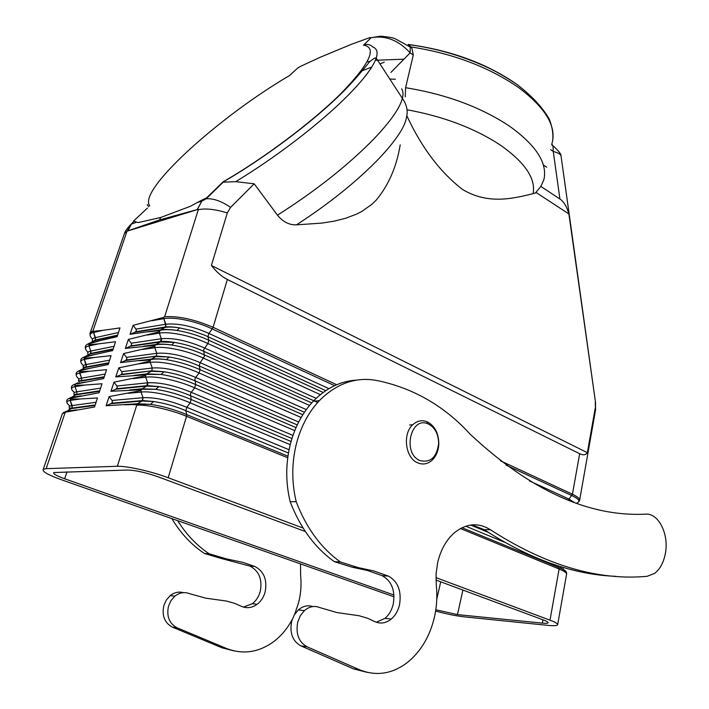 <?xml version="1.0" encoding="UTF-8"?>
<svg xmlns="http://www.w3.org/2000/svg" width="709" height="709" viewBox="0 0 709 709"><rect width="100%" height="100%" fill="white"/><g stroke="black" fill="none" stroke-linecap="round" stroke-linejoin="round"><path stroke-width="1.06" d="M490.46 529.783C478.407 522.249 466.371 523.26 454.345 532.805C446.315 539.895 440.776 549.732 437.728 562.326L436.07 573.9L436.327 585.625C437.409 596.18 436.771 606.682 434.422 617.149C429.893 636.221 421.004 651.243 407.755 662.215C392.476 673.958 376.444 676.501 359.676 669.837L307.015 646.768C298.693 642.026 295.6 633.802 297.736 622.094L300.332 615.696L304.418 610.617C309.363 606.425 314.504 605.415 319.839 607.586L337.129 612.603L359.029 615.722L367.554 618.248L375.052 621.713C380.671 624.088 386.086 623.202 391.279 619.054C395.294 615.58 398.024 610.892 399.477 604.99C401.746 591.217 398.068 581.593 388.452 576.125L373.758 570.931L358.399 567.643L340.435 561.998C321.053 548.11 306.315 528.019 296.211 501.715C291.488 481.89 291.647 462.206 296.69 442.682C301.29 425.861 308.84 411.858 319.342 400.665C337.165 382.895 356.902 376.284 378.553 380.848C414.216 388.559 444.809 406.39 470.324 434.351C530.412 490.451 588.878 517.047 645.704 514.131C658.741 513.068 669.225 534.577 665.326 553.702C663.571 562.662 659.982 569.238 654.558 573.421L647.122 576.311C597.838 580.822 545.62 565.312 490.46 529.783L484.087 529.605C529.685 559.241 573.634 574.813 615.935 576.32M472.017 524.873L484.087 529.605M367.244 672.38L353.437 668.844L300.891 645.872C292.587 641.158 289.502 632.977 291.638 621.341L294.235 614.987L298.312 609.944C302.903 606.027 307.724 604.91 312.793 606.567M358.399 567.643L352.196 567.227L367.519 570.506L382.186 575.673C391.793 581.114 395.462 590.686 393.194 604.378C391.74 610.254 389.011 614.907 384.996 618.354L376.319 622.227M340.435 561.998L334.267 561.617C314.929 547.8 300.226 527.824 290.158 501.68C285.452 481.969 285.621 462.401 290.663 442.983C295.254 426.269 302.787 412.346 313.272 401.214C326.113 388.08 340.559 381.043 356.609 380.104M352.196 567.227L334.267 561.617M296.211 501.715L290.158 501.68M177.693 520.681C186.316 534.515 196.827 545.558 209.226 553.8L226.242 558.834L242.868 562.361L254.806 566.447C263.961 571.321 267.399 579.811 265.139 591.935C263.713 597.129 261.063 601.232 257.207 604.254C252.218 607.852 247.051 608.588 241.716 606.461L234.599 603.35L226.517 601.064L205.761 598.166L189.436 593.637C184.411 591.696 179.554 592.547 174.866 596.172L170.187 595.649C174.343 592.396 178.721 591.395 183.347 592.635M226.242 558.834L221.438 558.515L249.94 566.092C259.077 570.949 262.516 579.404 260.247 591.457C258.82 596.624 256.179 600.709 252.333 603.714L243.462 607.09M292.188 619.506C287.198 628.927 280.684 636.567 272.655 642.398C257.952 652.564 242.655 654.62 226.765 648.567L177.082 627.802C169.274 623.574 166.411 616.36 168.494 606.151L170.984 600.585L174.866 596.172M300.51 563.894L300.598 575.096C301.564 584.429 300.882 593.708 298.542 602.925L294.687 614.251M221.438 558.515L204.467 553.499C191.51 544.902 180.644 533.274 171.862 518.625M234.484 651.004L221.944 647.796L172.384 627.119C164.603 622.91 161.749 615.731 163.832 605.575L166.314 600.036L170.187 595.649M209.226 553.8L204.467 553.499M542.934 619.799L542.367 623.14L457.473 614.606L435.805 609.767M67.071 471.786L64.643 478.77L393.956 595.011M543.324 164.949L546.683 167.209M64.643 478.77C56.578 475.845 52.962 473.772 53.778 472.54L127.638 470.032C135.667 470.28 145.886 472.566 158.275 476.882L305.357 531.528M384.287 62.206L379.962 63.881M371.746 67.063L360.899 71.263M389.844 79.08L395.374 79.231M435.964 580.051L543.484 620.003C546.683 621.208 548.225 622.121 548.128 622.75C547.862 623.353 545.939 623.486 542.367 623.14M394.027 596.81L61.461 479.771C48.044 474.924 41.964 471.458 43.231 469.367L46.147 468.658L117.34 466.265C127.115 465.946 151.637 471.467 168.193 477.742L303.115 528.072M435.601 611.043C446.094 613.897 455.453 615.82 463.677 616.795L548.5 625.427C554.146 625.95 557.194 625.719 557.655 624.735C557.859 623.707 555.307 622.183 549.989 620.171L435.938 577.622M68.126 410.289L71.095 408.632L65.122 412.576L46.147 468.658M65.122 412.576L62.436 413.595L62.046 414.712L62.374 413.657L43.231 469.367M95.05 405.442L71.095 408.632L72.185 407.285L72.15 405.566L70.226 400.425L72.185 407.285M72.814 396.517L75.819 394.86L70.634 397.891L70.226 400.417L80.214 398.981L97.461 397.953L94.563 406.975L65.591 412.151M82.164 369.185L85.169 367.563L80.684 369.983L79.505 371.72L81.544 378.145L79.647 373.005L89.467 371.25L106.554 369.655L103.682 378.588L77.387 383.826M79.311 381.823C77.742 379.838 78.486 378.615 81.544 378.145L81.588 379.847L81.544 378.145L105.127 374.095M77.494 382.816L75.349 384.163M104.126 377.206L80.507 381.176L81.588 379.847M75.101 384.526L74.95 386.671L76.864 391.811L74.95 386.671L84.858 385.067L102.016 383.755L99.136 392.733L70.359 398.29M74.817 385.35L84.858 385.067M74.791 395.427C73.054 393.442 73.745 392.237 76.864 391.811L76.9 393.522L76.864 391.811L100.607 388.142M99.606 391.279L75.819 394.86L76.9 393.522M79.505 371.72L89.467 371.25M83.822 368.29C82.404 366.314 83.192 365.064 86.206 364.55L86.25 366.252L84.318 359.419L86.206 364.55L109.611 360.145M90.876 352.736L90.841 351.044L90.46 353.499L84.69 356.955L84.318 359.419L94.049 357.513L84.167 358.169M88.315 354.828C87.039 352.86 87.881 351.593 90.841 351.044L88.953 345.912L90.841 351.044L114.06 346.284M91.47 342.137L94.421 340.586L89.325 343.466L88.953 345.912L98.604 343.865L88.811 344.698M92.79 341.446C91.647 339.478 92.533 338.202 95.44 337.608L95.485 339.292L93.57 332.486L95.44 337.608L118.483 332.512M89.937 333.345L92.923 330.952L93.57 332.486L103.124 330.305L93.42 331.307M95.715 340.302L95.272 340.001M123.862 235.166L124.5 233.305L126.867 231.551L92.923 330.952L90.397 332.361L89.901 333.531M126.867 231.551L131.404 224.115L134.054 221.19L129.623 225.754M134.001 221.243L133.593 220.986L147.437 208.083M127.008 231.178L198.423 209.288L197.332 209.545L201.808 201.214L203.598 199.238L206.487 197.953L222.777 182.195C261.134 160.137 306.563 126.548 336.11 98.569C352.408 83.352 364.984 67.417 369.389 62.029C373.218 58.732 375.486 57.42 376.195 58.094C378.083 52.174 376.922 48.469 372.721 46.971C370.523 44.623 367.546 43.931 363.806 44.906L371.046 37.772L369.921 37.559L351.442 44.295L320.893 56.986L300.82 66.203L297.523 68.215L289.556 75.526M90.397 332.361L124.5 233.305C125.431 230.026 131.2 223.867 131.404 224.115L127.886 230.842L159.702 219.87L160.597 217.512L138.211 222.582L136.66 222.165L131.502 224.044L134.072 221.181L136.66 222.165M160.597 217.512L190.544 206.23L197.492 202.411L201.737 201.259L203.58 199.247L197.492 202.411M222.777 182.195L235.663 181.664L254.194 183.799L230.558 207.382L227.297 212.975L211.371 265.476C216.564 272.07 221.89 276.74 227.35 279.488L579.661 453.725C583.17 455.417 585.74 455.063 587.353 452.679L211.371 265.476M117.508 335.561L94.421 340.586L95.485 339.292M86.675 344.698L89.981 342.926L117.136 336.704L119.963 327.904L103.124 330.305M99.615 340.843L89.148 343.705M70.102 399.061L80.214 398.981M82.04 358.151L85.346 356.414L95.059 354.473L84.495 357.23M98.604 343.865L115.523 341.729L112.678 350.574L95.059 354.473M108.61 363.23L85.169 367.563L86.25 366.252M77.378 371.676L80.684 369.983L90.486 368.193L79.816 370.834M90.486 368.193L108.193 364.532L111.056 355.643L94.049 357.513M159.702 219.87L197.332 209.545M367.094 61.896L370.16 61.213M375.362 60.283L403.944 59.175M136.864 404.219L132.663 404.564L136.482 404.812L137.422 403.749L136.74 405.185C146.825 404.352 170.612 409.634 186.538 416.28L287.739 457.766L186.538 416.28L186.689 414.597L287.96 456.197M136.748 405.185L117.34 466.265M558.134 565.844L559.117 568.999L460.425 528.542L559.117 568.999C564.337 571.179 566.828 572.925 566.571 574.228L557.682 624.611M198.423 209.288L198.316 209.678C205.876 208.18 215.527 209.279 227.297 212.975M203.598 199.238L206.239 198.759C213.347 198.272 221.456 201.152 230.558 207.382M198.316 209.678L164.656 316.719L163.708 317.393L163.876 318.678L163.708 317.393L133.088 325.342L130.075 334.293L134.958 332.246L136.385 330.846L136.004 329.127L133.088 325.342M227.35 279.488L213.081 327.31L336.678 384.73L213.081 327.31C194.55 319.396 178.402 315.868 164.656 316.719L164.648 316.719C178.402 315.877 194.541 319.404 213.081 327.31L212.248 328.958C197.031 321.407 173.74 316.471 163.876 318.678L165.826 324.243L165.419 326.964L159.791 330.412L159.374 333.15L159.215 331.839L128.356 339.416L125.333 348.411L130.217 346.355L131.652 344.946L131.271 343.218L128.356 339.416M561.253 157.478L560.987 155.581C560.039 153.862 557.46 152.497 553.259 151.478L559.915 198.999C563.894 201.719 566.881 206.7 568.875 213.932L595.507 402.358M550.636 149.661L553.259 151.478L552.967 145.673C558.683 151.008 561.351 154.305 560.987 155.572L595.525 402.517L595.56 409.97M579.634 500.217L595.516 410.183L595.259 402.597M595.179 408.402L587.353 452.679M579.297 501.015L579.599 500.43C579.918 498.719 577.534 496.663 572.438 494.244C578.074 496.938 580.387 499.163 579.359 500.909L578.801 501.635M559.915 198.999L540.852 186.423L543.865 179.749C547.711 163.309 536.314 145.487 509.682 126.291C480.994 107.192 446.289 94.332 405.592 87.694L405.229 96.903M408.162 44.445C451.438 50.33 488.129 63.952 518.244 85.319M289.077 449.728L186.813 407.312L185.811 410.653L186.689 414.597C174.884 409.634 162.795 406.213 150.432 404.334L137.422 403.749L106.075 405.752L110.976 403.678L112.43 402.233L112.057 400.461L109.151 396.588L140.905 390.615L141.047 392.095L141.162 389.782L142.084 388.78L141.162 389.782L110.932 391.288L115.833 389.214L117.277 387.779L116.905 386.015L113.998 382.16L145.531 375.77L145.682 377.206L145.806 374.866L146.701 373.909L145.806 374.866L115.762 376.904L120.654 374.839L122.099 373.413L121.726 371.658L118.811 367.82L115.762 376.904M288.457 453.024L185.811 410.653C175.327 406.23 164.594 403.182 153.605 401.524L142.022 401.028L137.422 403.749L142.571 400.567L143.05 397.705L142.022 401.028L110.976 403.678M112.057 400.461L143.05 397.705L141.047 392.095L143.05 397.705C155.023 397.182 169.611 400.39 186.813 407.312L190.189 402.863L191.182 399.522C179.732 394.603 167.918 391.208 155.741 389.33L142.084 388.78L129.455 390.021M292.977 435.423L191.297 392.325L190.437 394.036L191.182 399.522L291.08 441.477M116.905 386.015L147.676 382.807L146.648 386.104L147.729 384.659L147.676 382.807L145.682 377.206L147.676 382.807C159.64 382.133 174.184 385.306 191.297 392.325L194.665 387.867L195.649 384.553C184.544 379.678 173.014 376.311 161.049 374.441L146.701 373.909L134.196 375.336M298.675 422.015L195.746 377.445L194.886 379.147L195.649 384.553L296.016 427.624M297.248 424.913L194.762 380.742C184.889 376.39 174.644 373.395 164.018 371.746L151.239 371.286L146.701 373.909L151.806 370.816L120.654 374.839M121.726 371.658L152.258 368.006L151.815 370.807L152.258 368.006L150.273 362.414L152.258 368.006C164.231 367.2 178.73 370.346 195.746 377.445L199.105 372.987L200.089 369.69C189.338 364.878 178.083 361.528 166.349 359.658C160.074 358.745 155.058 358.577 151.292 359.144L120.565 362.618L125.449 360.553L126.893 359.135L126.512 357.389L123.596 353.578L154.677 346.382L154.837 347.729L154.996 345.363L155.847 344.485L154.996 345.363L125.333 348.411M568.219 500.226L572.438 494.244L500.377 460.77L572.438 494.244L579.661 453.725M291.948 438.525L190.304 395.64C180.121 391.253 169.628 388.231 158.816 386.582L146.648 386.104L142.075 388.78L146.648 386.104L115.833 389.214M301.148 417.495L199.105 372.987C183.613 365.738 160.101 360.668 150.273 362.414L150.122 361.023L150.273 362.414L137.865 363.974L150.122 361.023L150.423 360.066M306.306 409.589L200.16 362.662L199.185 365.941C189.631 361.643 179.634 358.665 169.212 357.017L155.803 356.574L151.292 359.144L156.37 356.104L125.449 360.553M320.362 394.629L207.897 343.528L203.696 349.688L204.369 356.503L200.16 362.662C183.241 355.484 168.786 352.364 156.813 353.321L156.388 356.086L156.813 353.321L154.837 347.729L156.813 353.321L126.512 357.389M150.423 360.057L138.911 360.739M304.436 412.257L199.185 365.941L200.089 369.69L302.832 414.712M118.811 367.82L137.865 363.974M123.596 353.578L120.565 362.618M317.667 402.482L203.58 351.247C194.337 347.002 184.615 344.051 174.396 342.394L160.331 341.968L161.395 340.568L161.333 338.734L159.374 333.15L161.333 338.734L160.331 341.968L155.847 344.485L143.599 346.249M147.224 335.038L159.374 333.15C169.229 331.103 192.591 336.084 207.897 343.528L208.863 340.285C198.83 335.596 188.186 332.317 176.94 330.429C170.009 329.357 164.488 329.198 160.376 329.924L130.075 334.293M159.791 330.412L156.911 330.873L159.543 330.766L164.834 327.461L165.888 326.078L163.876 318.678L151.85 320.716M328.914 388.647L208.907 333.425L207.941 336.651L208.863 340.285L323.171 392.449M136.004 329.127L165.826 324.243C177.808 323.012 192.166 326.069 208.907 333.425L212.248 328.958L334.586 385.652M130.217 346.355L160.331 341.968L155.847 344.485C159.782 343.838 165.046 344.007 171.64 344.991C183.144 346.869 194.098 350.184 204.493 354.934L311.712 402.898M197.191 209.589L201.737 201.259L206.23 198.759L223.06 182.328M408.26 44.49L410.254 46.812L410.148 52.865C398.635 40.298 385.758 35.228 371.507 37.648L371.046 37.772M551.655 144.769L552.958 145.673L551.824 144.016M254.194 183.799L277.449 215.155C282.988 221.899 289.343 225.134 296.522 224.842L321.78 223.105L333.921 221.199L345.629 218.283L356.751 214.047L362.015 211.309L371.738 204.422L376.116 200.23C388.567 185.262 396.597 166.819 400.195 144.911M405.592 87.694L413.294 55.036L411.832 47.902L395.622 38.986C394.018 37.914 388.966 36.983 380.476 36.186L371.507 37.648M568.875 213.932L536.429 192.715L533.079 193.654C535.986 178.615 524.979 162.361 500.058 144.884C474.41 128.143 443.4 116.436 407.028 109.753M406.842 115.771C421.589 147.596 440.156 172.163 462.543 189.471C487.429 204.449 511.845 198.981 533.079 193.654M540.852 186.423L535.366 193.016M408.898 44.862L411.832 47.902M551.859 143.874C556.937 126.893 545.921 108.176 518.793 87.703C488.971 67.098 453.069 53.512 411.096 46.936M113.998 382.16L110.932 391.288M156.911 330.873L148.252 331.847M132.663 404.564L124.678 404.804M109.151 396.588L106.075 405.752M427.58 421.988C434.918 426.1 438.658 433.376 438.809 443.816C438.49 450.676 436.265 456.135 432.127 460.194C427.757 464.058 422.989 464.962 417.814 462.888C405.468 458.244 402.216 434.032 412.718 424.78C416.998 420.854 421.678 419.808 426.756 421.633L427.58 421.988M428.626 424.142C435.158 427.802 438.49 434.28 438.632 443.586C436.726 457.367 430.505 463.021 419.95 460.549C402.207 453.707 410.555 415.935 427.89 423.822L428.626 424.142M359.676 669.837L353.437 668.844M307.015 646.768L300.891 645.872M388.452 576.125L382.186 575.673M226.765 648.567L221.944 647.796M177.082 627.802L172.384 627.119M254.806 566.447L249.94 566.092M440.714 581.823L436.771 599.282M462.915 590.065L457.473 614.606M63.269 412.7L66.531 411.176L76.581 409.855M70.244 409.111C68.348 407.126 68.986 405.947 72.15 405.566L96.07 402.287M70.031 406.08C65.831 402.907 65.893 401.028 70.226 400.425M82.652 393.832L82.014 393.495M72.699 385.271L75.996 383.631L85.878 381.991M91.027 392.573L90.291 392.245M74.534 392.494C70.501 389.294 70.643 387.353 74.95 386.671M67.993 398.945L71.281 397.359L81.251 395.879M87.703 406.417L86.906 406.08M79.036 379.005C75.154 375.761 75.358 373.758 79.647 373.005M78.885 407.595L78.176 407.25M86.498 380.166L85.904 379.847M94.474 378.828L93.81 378.509M83.547 365.614C79.78 362.308 80.037 360.243 84.318 359.419M90.406 366.597L89.857 366.287M98.028 365.188L97.417 364.887M86.826 355.626L89.813 354.039M88.04 352.311C84.38 348.943 84.681 346.816 88.953 345.912M94.359 353.117L93.854 352.816M101.671 351.646L101.103 351.354M106.607 350.654L105.987 350.37M92.533 339.088C88.944 335.667 89.29 333.46 93.57 332.486M363.469 45.154C377.436 47.397 370.009 63.438 341.206 93.278C312.306 122.019 263.704 158.515 222.936 181.947M149.794 205.885C136.997 190.792 219.116 116.675 289.884 75.331M401.595 88.82C403.146 91.098 403.403 94.279 402.375 98.374L376.195 58.094C373.111 67.249 363.07 80.321 346.072 97.31C319.059 124.226 274.888 158.036 235.663 181.664M89.813 354.03L113.077 349.351M186.538 416.28L168.193 477.742M462.02 527.718L561.528 568.6C564.807 570.098 566.411 571.357 566.34 572.367M290.229 444.667L190.189 402.863C174.511 395.826 150.84 390.659 141.047 392.095L128.391 393.3M488.262 532.353L470.634 525.041M561.732 566.952L560.704 567.094M563.504 567.475L562.804 569.283M294.767 430.62L194.665 387.867C179.076 380.733 155.484 375.61 145.682 377.206L133.15 378.588M529.49 480.932L568.831 499.039L574.609 502.619M506.084 465.131L571.8 495.582C579.262 499.039 580.813 501.6 576.444 503.257M309.541 405.415L203.518 358.205C188.124 350.858 164.683 345.832 154.837 347.729L142.562 349.457M465.742 526.202L504.427 542.163M131.271 343.218L161.333 338.734C173.315 337.635 187.717 340.719 204.547 347.995L316.152 398.334M325.759 390.632L204.281 335.002L192.05 330.686L179.572 327.886C173.421 326.938 168.503 326.796 164.834 327.461L134.958 332.246M413.294 55.036L410.148 52.865L390.943 72.389M296.522 224.842C329.791 203.226 357.575 180.813 379.882 157.62C396.34 139.992 405.247 126.415 406.603 116.888C408.056 110.551 406.647 104.374 402.375 98.374C399.823 108.14 390.331 121.647 373.927 138.875C347.897 165.436 315.735 190.854 277.449 215.155M559.117 568.999L549.989 620.171M304.418 610.617L298.312 609.944M391.279 619.054L384.996 618.354M319.342 400.665L313.272 401.214M257.207 604.254L252.333 603.714M62.374 413.657L65.91 411.69L68.303 411.388M72.158 408.49L71.91 407.87M71.591 388.7C70.891 386.52 72.15 385.005 75.358 384.154M66.912 402.251C66.212 400.133 67.452 398.68 70.643 397.882L72.859 397.563M79.08 381.947C78.176 380.972 78.867 380.547 81.136 380.662L104.267 376.745M74.542 395.56C73.479 394.567 74.108 394.169 76.439 394.355L99.756 390.81M76.253 375.229C75.553 372.978 76.811 371.41 80.046 370.506L81.889 370.178M70.005 409.244C68.755 408.233 69.322 407.861 71.715 408.127M83.6 368.414C82.856 367.457 83.591 366.996 85.807 367.049M80.879 361.838C80.179 359.525 81.446 357.894 84.699 356.937L86.365 356.618M88.111 354.943L90.451 353.516M85.488 348.536C84.779 346.152 86.055 344.459 89.334 343.457L90.814 343.147M92.613 341.534L95.068 340.063M90.07 335.313L90.087 332.867M95.077 340.045L117.641 335.127M147.206 204.538L148.686 206.762M85.816 367.032L108.761 362.786M71.724 408.109L95.201 404.972M90.46 353.499L113.218 348.908M136.855 404.227L150.432 404.334L153.605 401.524L142.589 400.55M560.775 567.218L562.414 567.147M121.461 374.352L151.806 370.816L164.018 371.746L161.049 374.441L146.116 374.396M147.206 385.634L116.622 388.736M147.215 385.625L158.816 386.582L155.741 389.33L141.508 389.259M147.321 360.066L150.716 359.623C154.677 358.789 159.888 358.798 166.349 359.658L169.212 357.017L156.388 356.086L126.264 360.057M560.402 566.544L561.528 568.6C565.348 570.577 567.04 572.385 566.597 574.042M146.134 374.387L142.474 374.804M152.134 345.416L155.271 344.973C159.401 344.051 164.86 344.051 171.64 344.991L174.396 342.394C168.565 341.472 164.071 341.162 160.916 341.472L131.041 345.859M159.782 330.429C164.107 329.401 169.823 329.401 176.94 330.429L179.572 327.886C173.448 326.893 168.724 326.583 165.419 326.964L135.782 331.741M371.135 37.754L363.806 44.906M408.455 44.578C435.308 48.106 461.01 55.435 485.568 66.566C494.536 70.545 504.852 76.395 516.524 84.105C531.555 95.582 542.465 107.236 549.245 119.068C552.338 126.893 553.463 134.178 552.612 140.923M141.516 389.25L137.59 389.631M142.571 400.567L111.756 403.208M412.718 424.78L409.58 424.975M427.89 423.822L426.756 421.633"/></g></svg>
